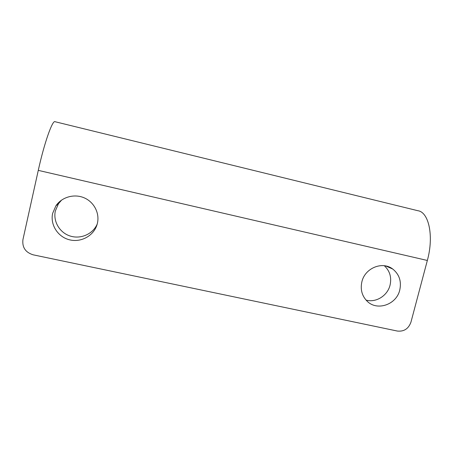 <?xml version="1.0" encoding="UTF-8"?>
<svg xmlns="http://www.w3.org/2000/svg" width="453" height="453" viewBox="0 0 453 453"><rect width="100%" height="100%" fill="white"/><g stroke="black" fill="none" stroke-linecap="round" stroke-linejoin="round"><path stroke-width="0.68" d="M361.896 281.721C364.971 268.046 382.4 260.934 392.717 269.014C399.297 274.331 401.641 281.358 399.75 290.096C396.471 304.659 377.089 311.353 367.134 301.205C361.936 295.911 360.192 289.416 361.896 281.721M366.058 300.101C375.939 302.955 387.513 295.741 390.039 285.214C391.777 277.4 389.863 270.905 384.308 265.724M52.661 213.312L55.9 205.832C61.818 197.038 74.207 193.539 84.088 197.785C93.998 201.959 99.779 213.091 97.418 223.21L97.089 224.467C93.896 235.634 81.229 242.746 69.603 239.824C57.939 237.061 50.011 224.779 52.661 213.312M61.659 200.028L58.477 203.72L55.357 210.917C52.922 221.494 59.785 232.893 70.362 236.087C80.906 239.399 93.001 233.952 97.197 224.082M427.343 260.464L410.95 322.151C408.521 328.765 404.002 331.732 397.389 331.058L33.194 254.829C25.481 252.434 22.061 247.366 22.939 239.62L38.279 170.368L427.343 260.464C434.104 236.058 428.781 212.066 417.893 210.724L55.079 121.727C52.582 119.603 44.309 142.825 38.279 170.368M392.717 269.014L385.701 265.951M55.9 205.832L58.477 203.72"/></g></svg>
